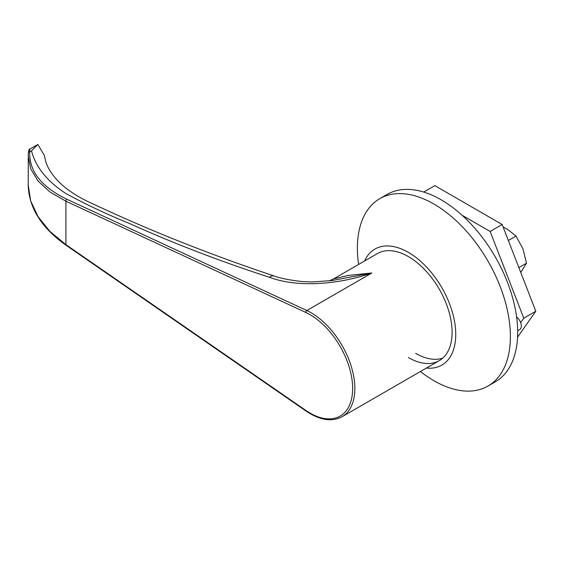 <?xml version="1.0" encoding="UTF-8"?>
<svg xmlns="http://www.w3.org/2000/svg" width="564" height="564" viewBox="0 0 564 564"><rect width="100%" height="100%" fill="white"/><g stroke="black" fill="none" stroke-linecap="round" stroke-linejoin="round"><path stroke-width="0.85" d="M516.617 317.046A7.727 4.463 60 0 1 521.037 323.842A7.727 4.463 60 0 1 519.719 329.545L517.66 330.73M420.406 371.528A108.189 62.463 -120 0 0 433.885 380.693A108.189 62.463 -120 0 0 487.98 386.051L495.27 381.849A108.189 62.463 -120 0 0 511.851 295.148A108.189 62.463 -120 0 0 441.175 199.811A108.189 62.463 -120 0 0 387.08 194.453L379.791 198.662A108.189 62.463 -120 0 0 358.584 264.445M487.98 386.051A108.189 62.463 -120 0 0 504.569 299.357A108.189 62.463 -120 0 0 433.885 204.02A108.189 62.463 -120 0 0 379.791 198.662M408.385 357.555A61.821 35.694 -120 0 0 439.3 360.622A61.821 35.694 -120 0 0 448.775 311.081A61.821 35.694 -120 0 0 408.385 256.599A61.821 35.694 -120 0 0 377.478 253.539L333.571 278.891M426.419 368.059A66.975 38.669 -120 0 0 438.757 366.572A66.975 38.669 -120 0 0 452.906 314.127A66.975 38.669 -120 0 0 408.385 252.397A66.975 38.669 -120 0 0 372.05 251.029A66.975 38.669 -120 0 0 364.598 260.977M415.675 353.353A61.821 35.694 -120 0 0 442.726 358.147M66.136 245.305A1.544 0.804 -55.4 0 1 65.925 244.663L305.857 410.437A1.544 0.804 -55.4 0 0 306.069 411.078L66.136 245.305C41.44 227.835 28.792 207.686 28.2 184.851L30.639 200.805L38.042 216.689L50.083 231.578L65.925 244.663L65.925 201.207L50.083 192.063L38.042 181.044L30.639 168.728L28.2 155.854L28.306 153.126A1.544 1.318 -175.6 0 1 28.313 153.041C28.891 149.742 29.342 148.459 29.666 149.185L37.809 144.49M37.837 144.469L44.281 155.283L45.825 161.924C47.693 167.6 51.148 173.282 56.188 178.971C64.507 188.362 76.732 196.66 92.863 203.851C149.594 230.514 210.076 254.568 274.323 276.029L274.323 276.029A12.88 6.944 108.2 0 0 269.416 277.284C220.059 261.245 173.508 243.352 129.755 223.598C106.843 214.306 85.453 204.217 65.586 193.332C46.981 181.114 35.624 166.944 31.514 150.821L37.837 144.469M329.228 280.942L333.536 278.905L348.305 275.436L371.873 272.983C339.993 284.164 298.539 288.19 269.416 277.284M29.737 149.46L29.744 151.843C28.926 171.082 41.313 186.888 66.912 199.261L306.837 310.531A61.821 35.694 60 0 1 311.116 312.759A61.821 35.694 60 0 1 354.834 388.476A61.821 35.694 60 0 1 342.031 416.775L439.3 360.622M274.323 276.029C280.223 278.263 289.367 280.089 301.74 281.485L311.991 281.993L332.274 280.512L371.873 272.983L306.837 310.531A1.544 0.973 114.9 0 0 305.857 312.477L65.925 201.207A1.544 0.973 114.9 0 1 66.912 199.261M31.514 150.821L29.744 151.843A1.544 1.318 -175.6 0 0 28.313 153.041L28.2 184.858M462.085 215.251L490.123 231.444L523.78 318.174L520.657 322.615M523.78 318.174L535.8 311.236L517.555 337.187M490.123 231.444L502.15 224.5L535.8 311.236M423.719 192.063L434.844 185.641L502.15 224.5M520.776 272.518L526.515 263.162L522.884 248.675L516.004 236.062L507.114 229.047L503.116 227.003M516.004 236.062L508.347 240.476M526.515 263.162L518.866 267.583M305.857 410.437A60.277 34.799 -120 0 0 352.648 388.476A60.277 34.799 -120 0 0 305.857 312.477M372.451 250.656L372.05 251.029M439.286 366.417L438.757 366.572M306.069 411.078C319.739 420.265 331.731 422.168 342.031 416.775"/></g></svg>

